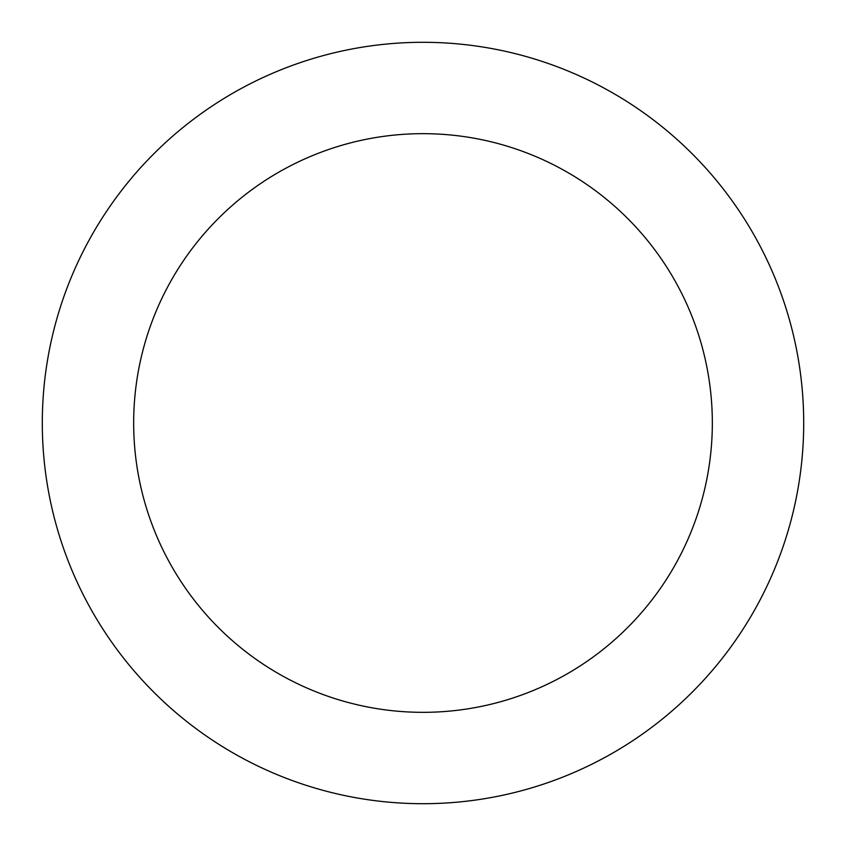 <?xml version="1.0" encoding="UTF-8"?>
<svg xmlns="http://www.w3.org/2000/svg" width="846" height="846" viewBox="0 0 846 846"><rect width="100%" height="100%" fill="white"/><g stroke="black" fill="none" stroke-linecap="round" stroke-linejoin="round"><path stroke-width="1.27" d="M712.332 423A289.332 289.332 0 0 0 423 133.668A289.332 289.332 0 0 0 133.668 423A289.332 289.332 0 0 0 423 712.332A289.332 289.332 0 0 0 712.332 423M803.7 423A380.7 380.7 0 0 0 423 42.3A380.7 380.7 0 0 0 42.3 423A380.7 380.7 0 0 0 423 803.7A380.7 380.7 0 0 0 803.7 423"/></g></svg>

